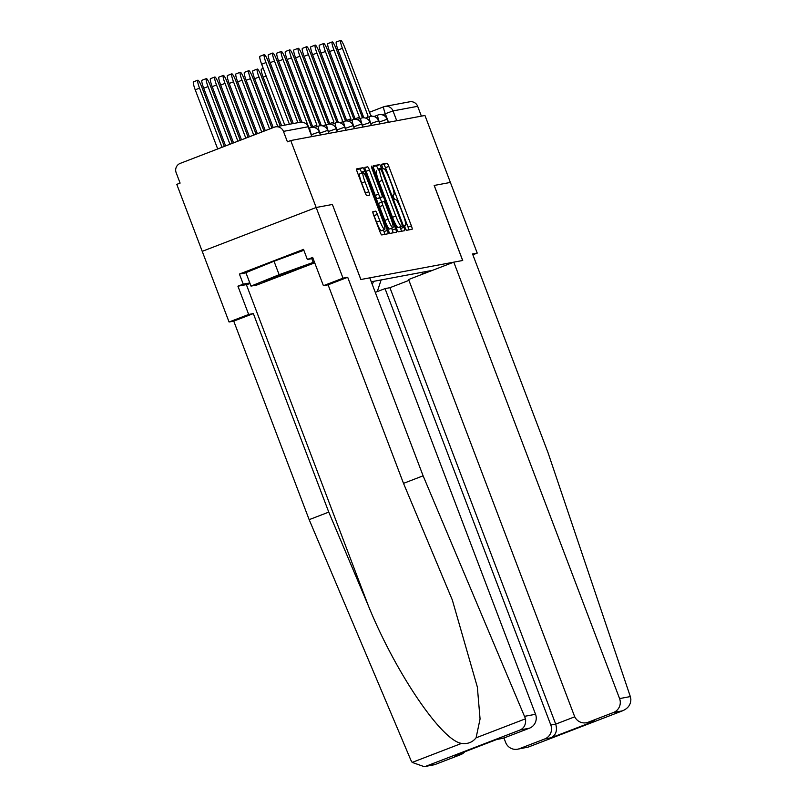 <?xml version="1.0" encoding="UTF-8"?>
<svg xmlns="http://www.w3.org/2000/svg" width="807" height="807" viewBox="0 0 807 807"><rect width="100%" height="100%" fill="white"/><g stroke="black" fill="none" stroke-linecap="round" stroke-linejoin="round"><path stroke-width="1.21" d="M405.185 228.099L406.435 230.338L412.115 229.279A3.531 0.535 69 0 0 412.125 229.269A3.531 0.535 69 0 0 411.388 225.869L388.813 166.424A3.531 0.535 69 0 0 387.017 163.216L381.338 164.285L383.103 168.905L383.839 168.764A11.308 1.715 69 0 1 389.559 179.013L391.445 183.966A11.308 1.715 69 0 1 393.796 194.84A11.308 1.715 69 0 1 393.745 194.86L392.999 195.001L393.513 197.372L394.774 199.622L395.501 199.48A11.308 1.715 69 0 1 401.23 209.729L403.107 214.682A11.308 1.715 69 0 1 405.457 225.567A11.308 1.715 69 0 1 405.417 225.577L404.67 225.718L405.185 228.099M372.895 211.666A3.531 0.535 69 0 0 372.884 211.666A3.531 0.535 69 0 0 373.621 215.065L379.956 231.74A3.531 0.535 69 0 0 381.741 234.948L388.046 233.768A3.531 0.535 69 0 0 388.066 233.768A3.531 0.535 69 0 0 387.33 230.368L364.744 170.913A3.531 0.535 69 0 0 362.958 167.715L356.654 168.895A3.531 0.535 69 0 0 356.633 168.895A3.531 0.535 69 0 0 357.37 172.295L365.026 192.439A3.531 0.535 69 0 0 366.812 195.647L369.515 195.143A3.531 0.535 69 0 0 369.525 195.133A3.531 0.535 69 0 0 368.789 191.733L364.996 181.746A9.452 1.432 69 0 1 363.029 172.658A9.452 1.432 69 0 1 367.851 181.212L382.72 220.351A9.452 1.432 69 0 1 384.687 229.44A9.452 1.432 69 0 1 379.865 220.886L377.383 214.359A3.531 0.535 69 0 0 375.598 211.162L372.895 211.666M290.732 140.539L424.946 115.472L450.387 182.432L434.166 185.459L462.663 260.5L360.89 279.504L332.383 204.474L316.173 207.5L290.732 140.539L287.413 141.81L283.449 131.38A7.202 7.112 -100.6 0 0 274.249 127.213L180.233 163.377A7.202 7.112 -100.6 0 0 176.148 172.668L180.102 183.098L176.783 184.369L202.224 251.34L316.173 207.5L202.224 251.34L229.067 322.003L248.667 314.458L253.348 313.58L233.748 321.125L229.067 322.003M396.57 228.643A3.531 0.535 69 0 0 398.355 231.841L404.66 230.671A3.531 0.535 69 0 0 404.68 230.661A3.531 0.535 69 0 0 403.944 227.261L381.358 167.816A3.531 0.535 69 0 0 379.572 164.608L373.268 165.788A3.531 0.535 69 0 0 373.248 165.788A3.531 0.535 69 0 0 373.984 169.188L396.57 228.643M396.358 232.214L390.053 233.394A3.531 0.535 69 0 1 388.258 230.197L365.682 170.741A3.531 0.535 69 0 1 364.946 167.342A3.531 0.535 69 0 0 364.946 167.342L367.659 166.837A3.531 0.535 69 0 1 369.445 170.035L378.604 194.144A3.531 0.535 69 0 0 380.39 197.352L382.185 197.019A3.531 0.535 69 0 0 382.195 197.009A3.531 0.535 69 0 0 381.459 193.619L371.926 168.512L371.412 166.131L372.673 168.37L395.632 228.815A3.531 0.535 69 0 1 396.368 232.214A3.531 0.535 69 0 1 396.358 232.214M383.749 106.766L369.384 112.294L383.779 106.756A7.202 1.089 69 0 1 383.809 106.746A7.202 7.112 79.4 0 1 385.04 106.393L409.694 101.793A7.202 7.112 79.4 0 1 417.663 106.312L393.009 110.922L382.276 114.836M421.395 116.137L417.663 106.312M420.951 272.494L423.362 273.593L431.17 270.587L371.26 281.784M423.362 273.593L424.724 273.341M332.383 204.474L360.84 279.515L369.767 277.85L535.545 714.286A10.804 10.673 79.4 0 1 529.412 728.207L504.163 737.921A10.804 10.673 79.4 0 1 502.317 738.445L496.759 739.484M372.249 284.397L373.601 281.34M377.283 291.589L381.126 279.938M408.867 229.884A3.531 0.535 69 0 0 408.07 227.15L385.484 167.695A3.531 0.535 69 0 0 383.698 164.497L381.328 164.941M378.412 170.085L378.039 169.087A3.531 0.535 69 0 0 376.244 165.889L373.187 166.464M401.412 231.276A3.531 0.535 69 0 0 400.615 228.542L400.04 227.029M399.001 227.433L402.33 226.152L401.815 223.771L381.993 171.588L380.733 169.339L379.966 169.49A11.308 1.715 69 0 0 379.915 169.5A11.308 1.715 69 0 0 382.266 180.375L395.813 216.044A11.308 1.715 69 0 0 401.543 226.303L398.224 227.574L401.543 226.303M376.597 170.781L376.637 170.761A11.308 1.715 69 0 0 376.597 170.781A11.308 1.715 69 0 0 378.947 181.656L382.266 180.375M398.224 227.574A11.308 1.715 69 0 1 392.495 217.325L378.947 181.656M382.195 197.009L378.876 198.29A3.531 0.535 69 0 0 378.887 198.29A3.531 0.535 69 0 1 378.856 198.3L377.071 198.633A3.531 0.535 69 0 1 375.285 195.425L366.126 171.316A3.531 0.535 69 0 0 365.127 169.107M380.057 197.836L381.701 202.154M391.607 228.24L392.313 230.096L395.632 228.815M388.106 219.171A9.452 1.432 69 0 0 392.928 227.725A9.452 1.432 69 0 0 390.961 218.636L385.726 204.847A3.531 0.535 69 0 0 383.94 201.639L382.145 201.972A3.531 0.535 69 0 0 382.135 201.982A3.531 0.535 69 0 0 382.871 205.381L388.106 219.171L384.788 220.442A9.452 1.432 69 0 0 389.61 229.006L392.928 227.725M378.816 203.263L382.135 201.982L378.826 203.253A3.531 0.535 69 0 0 378.816 203.263A3.531 0.535 69 0 0 379.542 206.653L382.871 205.381M384.788 220.442L379.542 206.653M393.11 232.83A3.531 0.535 69 0 0 392.313 230.096M384.687 229.44L381.368 230.721A9.452 1.432 69 0 1 376.536 222.167L374.065 215.64A3.531 0.535 69 0 0 373.066 213.421M363.029 172.658L359.71 173.929A9.452 1.432 69 0 0 361.677 183.028L364.996 181.746M366.015 194.658A3.531 0.535 69 0 0 365.47 193.014L361.677 183.028M361.778 173.132L361.425 172.194A3.531 0.535 69 0 0 359.629 168.986L356.573 169.561M384.798 234.373A3.531 0.535 69 0 0 384.001 231.649L383.365 229.955M371.603 116.188A7.202 1.089 69 0 0 370.544 115.129L344.902 47.845A8.282 1.251 69 0 0 340.675 40.35A8.282 1.251 69 0 0 342.4 48.309L367.881 115.623A7.202 1.089 69 0 0 367.851 115.633A7.202 1.089 69 0 0 367.76 117.267M363.634 117.257L338.072 49.973A8.282 1.251 -111 0 1 336.358 42.014L340.675 40.35M281.603 125.721L263.143 77.119A8.282 1.251 -111 0 1 261.418 69.16L263.264 68.454M280.241 125.973L261.478 76.574A8.282 1.251 69 0 0 257.251 69.079A8.282 1.251 69 0 0 258.976 77.048L277.739 126.437M273.23 127.607L254.649 78.703A8.282 1.251 -111 0 1 252.934 70.744L257.251 69.079M630.328 696.582L630.852 699.124C630.913 704.531 628.128 708.425 622.51 710.826L613.451 712.51A10.804 10.673 -100.6 0 0 619.584 698.59L630.328 696.582L547.963 452.495L472.549 253.973L477.23 253.095L450.387 182.432L434.216 185.449L462.724 260.49L453.796 262.154L619.584 698.59M472.852 254.78L477.23 253.095M503.951 738.002L505.636 742.42A10.804 10.673 -100.6 0 0 519.436 748.684L544.685 738.97A10.804 10.673 -100.6 0 0 550.818 725.039L555.71 724.131C557.496 730.436 555.993 734.975 551.211 737.749L544.685 738.97M375.275 292.366L385.03 288.613L550.818 725.039M453.796 262.154L408.614 279.535L574.402 715.97A10.804 10.673 -100.6 0 0 588.202 722.225L613.451 712.51M408.937 280.382L389.922 287.695L385.03 288.613M389.922 287.695L555.71 724.131L574.755 716.798M588.202 722.225L594.729 721.004L586.346 722.749M519.436 748.684L528.262 747.09L517.58 749.209M528.262 747.09L622.833 710.705L528.494 746.989M253.348 313.58L328.762 512.112L309.162 519.658L410.854 760.123L412.165 762.413L424.189 766.65L435.397 764.38A10.804 10.673 79.4 0 1 433.551 764.905L424.189 766.65M328.762 512.112L368.274 605.543C395.309 672.302 441.742 740.887 461.614 743.388C467.606 744.225 472.438 742.369 476.08 737.82L480.064 718.966L477.351 687.06L452.334 600.005L403.51 483.363L328.096 284.831L323.415 285.698L312.672 257.433L307.356 259.481L303.523 249.383L239.407 274.057L243.24 284.145L249.807 282.924M309.162 519.658L233.748 321.125M529.412 728.207L520.354 729.901C524.358 727.813 526.083 724.111 525.528 718.795L423.11 475.817L347.696 277.285L343.015 278.163L323.415 285.698M343.015 278.163L316.173 207.5L332.333 204.484M250.049 283.57A40.511 1.12 -20.8 0 1 246.367 284.619L237.924 286.192L248.667 314.458M237.924 286.192L243.24 284.145M347.696 277.285L328.096 284.831M423.11 475.817L403.51 483.363M464.792 751.781A10.804 10.673 79.4 0 1 460.646 754.666L435.397 764.38M313.045 258.422L307.356 259.481M239.407 274.057L245.974 272.827M497.162 739.323L504.163 737.921M460.646 754.666L454.755 755.634M288.553 272.948A23.403 0.646 159.2 0 0 306.862 265.271A23.403 0.646 159.2 0 0 281.482 274.269A23.403 0.646 159.2 0 0 263.153 281.875A23.403 0.646 159.2 0 0 288.553 272.948M314.73 262.84L256.888 285.002L251.017 286.102L245.903 272.645L274.027 261.246L303.866 250.271M251.017 286.102L279.141 274.703L314.397 261.972M274.027 261.246L279.141 274.703M311.795 258.654L313.136 262.204M363.11 117.772A7.202 1.089 69 0 0 362.05 116.712L336.408 49.429A8.282 1.251 69 0 0 332.181 41.934A8.282 1.251 69 0 0 333.906 49.903L359.387 117.217A7.202 1.089 69 0 0 359.357 117.217A7.202 1.089 69 0 0 359.276 118.851M354.848 119.345A7.202 1.089 -111 0 1 355.04 118.881A7.202 1.089 -111 0 1 355.07 118.871L359.327 117.237M355.141 118.841L329.589 51.557A8.282 1.251 -111 0 1 327.864 43.598L332.181 41.934M354.626 119.355A7.202 1.089 69 0 0 353.567 118.296L327.914 51.023A8.282 1.251 69 0 0 323.688 43.517A8.282 1.251 69 0 0 325.413 51.487L350.894 118.8A7.202 1.089 69 0 0 350.863 118.811A7.202 1.089 69 0 0 350.783 120.435M346.364 120.939A7.202 1.089 -111 0 1 346.546 120.465A7.202 1.089 -111 0 1 346.576 120.465L350.843 118.821L346.546 120.465M346.657 120.425L321.095 53.151A8.282 1.251 -111 0 1 319.37 45.182L323.688 43.517M271.949 128.091L252.984 78.168A8.282 1.251 69 0 0 248.758 70.673A8.282 1.251 69 0 0 250.483 78.632L269.609 128.989M265.291 130.653L246.165 80.296A8.282 1.251 -111 0 1 244.44 72.327L248.758 70.673M264.02 131.148L244.491 79.752A8.282 1.251 69 0 0 240.274 72.257A8.282 1.251 69 0 0 241.989 80.216L261.68 132.045M257.362 133.71L237.672 81.88A8.282 1.251 -111 0 1 235.947 73.911L240.274 72.257M256.081 134.194L236.007 81.336A8.282 1.251 69 0 0 231.78 73.841A8.282 1.251 69 0 0 233.505 81.8L253.741 135.102M249.424 136.756L229.178 83.464A8.282 1.251 -111 0 1 227.463 75.505L231.78 73.841M346.132 120.939A7.202 1.089 69 0 0 345.073 119.89L319.431 52.606A8.282 1.251 69 0 0 315.204 45.111A8.282 1.251 69 0 0 316.929 53.07L342.41 120.384A7.202 1.089 69 0 0 342.38 120.394A7.202 1.089 69 0 0 342.289 122.028M338.163 122.018L312.602 54.735A8.282 1.251 -111 0 1 310.887 46.766L315.204 45.111M337.639 122.523A7.202 1.089 69 0 0 336.58 121.474L310.937 54.19A8.282 1.251 69 0 0 306.71 46.695A8.282 1.251 69 0 0 308.435 54.654L333.916 121.968A7.202 1.089 69 0 0 333.886 121.978A7.202 1.089 69 0 0 333.805 123.612M329.377 124.107A7.202 1.089 -111 0 1 329.569 123.642A7.202 1.089 -111 0 1 329.599 123.632L333.856 121.988M329.67 123.602L304.118 56.319A8.282 1.251 -111 0 1 302.393 48.359L306.71 46.695M329.155 124.117A7.202 1.089 69 0 0 328.096 123.057L302.443 55.774A8.282 1.251 69 0 0 298.217 48.279A8.282 1.251 69 0 0 299.942 56.238L325.423 123.552A7.202 1.089 69 0 0 325.392 123.562A7.202 1.089 69 0 0 325.312 125.196M321.186 125.186L295.624 57.902A8.282 1.251 -111 0 1 293.899 49.943L298.217 48.279M248.153 137.251L227.513 82.919A8.282 1.251 69 0 0 223.287 75.424A8.282 1.251 69 0 0 225.012 83.393L245.812 138.148M241.495 139.813L220.694 85.048A8.282 1.251 -111 0 1 218.969 77.089L223.287 75.424M320.661 125.7A7.202 1.089 69 0 0 319.602 124.641L293.96 57.358A8.282 1.251 69 0 0 289.733 49.863A8.282 1.251 69 0 0 291.448 57.832L316.939 125.146A7.202 1.089 69 0 0 316.909 125.146A7.202 1.089 69 0 0 316.818 126.78M312.4 127.274A7.202 1.089 -111 0 1 312.591 126.81A7.202 1.089 -111 0 1 312.622 126.8L316.879 125.166M312.692 126.77L287.131 59.486A8.282 1.251 -111 0 1 285.416 51.527L289.733 49.863M240.214 140.297L219.02 84.503A8.282 1.251 69 0 0 214.803 77.008A8.282 1.251 69 0 0 216.518 84.977L237.883 141.205M233.556 142.859L212.201 86.631A8.282 1.251 -111 0 1 210.476 78.672L214.803 77.008M312.168 127.284A7.202 1.089 69 0 0 311.109 126.225L285.466 58.951A8.282 1.251 69 0 0 281.24 51.446A8.282 1.251 69 0 0 282.964 59.415L308.445 126.729A7.202 1.089 69 0 0 308.415 126.739A7.202 1.089 69 0 0 308.264 126.961M301.838 122.139L278.647 61.08A8.282 1.251 -111 0 1 276.922 53.111L281.24 51.446M232.285 143.353L210.536 86.097A8.282 1.251 69 0 0 206.31 78.602A8.282 1.251 69 0 0 208.035 86.561L229.945 144.251M225.627 145.916L203.707 88.225A8.282 1.251 -111 0 1 201.992 80.256L206.31 78.602M293.274 123.532L270.153 62.664A8.282 1.251 -111 0 1 268.428 54.694L272.746 53.04A8.282 1.251 69 0 0 274.471 60.999L297.904 122.674M300.406 122.21L276.972 60.535A8.282 1.251 69 0 0 272.746 53.04M224.356 146.41L202.043 87.681A8.282 1.251 69 0 0 197.816 80.186A8.282 1.251 69 0 0 199.541 88.145L222.016 147.308M217.698 148.962L195.223 89.809A8.282 1.251 -111 0 1 193.498 81.84L197.816 80.186M284.79 125.125L261.66 64.247A8.282 1.251 -111 0 1 259.945 56.288L264.262 54.624A8.282 1.251 69 0 0 265.977 62.583L289.41 124.258M291.912 123.794L268.489 62.119A8.282 1.251 69 0 0 264.262 54.624M388.54 122.271L385.272 113.676A7.202 1.089 69 0 1 383.779 106.756A7.202 7.202 0 0 1 385.04 106.393A7.202 7.112 79.4 0 1 393.009 110.922L396.731 120.737M353.708 118.326L354.787 117.913L353.708 118.326M361.445 115.351L362.726 114.856L361.445 115.351M312.127 136.544L311.22 134.759M320.611 134.961L319.713 133.175M329.105 133.367L328.207 131.581M337.598 131.783L336.69 129.998M346.082 130.199L345.184 128.414M354.576 128.616L353.678 126.83M363.069 127.032L362.161 125.246M371.553 125.438L370.655 123.653M380.047 123.854L379.149 122.069M388.328 122.311L387.158 119.234L379.34 121.998A7.202 1.089 -111 0 1 377.837 115.068A7.202 1.089 -111 0 1 377.868 115.058M379.835 123.895L378.675 120.818L370.847 123.582A7.202 1.089 -111 0 1 369.354 116.662A7.202 1.089 -111 0 1 369.384 116.652M371.351 125.478L370.181 122.412L362.363 125.166A7.202 1.089 -111 0 1 360.86 118.246A7.202 1.089 -111 0 1 360.89 118.236L357.118 119.678M362.857 127.062L361.687 123.996L353.87 126.749A7.202 1.089 -111 0 1 352.366 119.829A7.202 1.089 -111 0 1 352.397 119.819M354.364 128.656L353.204 125.579L345.376 128.343A7.202 1.089 -111 0 1 343.883 121.413A7.202 1.089 -111 0 1 343.913 121.403M345.88 130.24L344.71 127.163L336.892 129.927A7.202 1.089 -111 0 1 335.389 122.997A7.202 1.089 -111 0 1 335.419 122.987M337.387 131.823L336.216 128.747L328.399 131.511A7.202 1.089 -111 0 1 326.896 124.591A7.202 1.089 -111 0 1 326.926 124.581M328.893 133.407L327.733 130.341L319.905 133.094A7.202 1.089 -111 0 1 318.412 126.174A7.202 1.089 -111 0 1 318.442 126.164M320.409 134.991L319.239 131.924L311.421 134.678A7.202 1.089 -111 0 1 309.918 127.758A7.202 1.089 -111 0 1 309.949 127.748L308.738 128.212M311.835 136.595L308.103 126.78L283.449 131.38M311.916 136.585L308.103 126.78A7.202 7.112 79.4 0 0 300.133 122.261L275.48 126.86M383.698 164.497L387.017 163.216M385.484 167.695L388.813 166.424M408.07 227.15L411.388 225.869M376.244 165.889L379.572 164.608M378.039 169.087L381.358 167.816M400.615 228.542L403.944 227.261M392.495 217.325L395.813 216.044M364.865 167.906L367.659 166.837M366.126 171.316L369.445 170.035M375.285 195.425L378.604 194.144M377.071 198.633L380.39 197.352M378.856 198.3L382.185 197.019M371.977 168.643L372.673 168.37M372.804 212.231L375.598 211.162M374.065 215.64L377.383 214.359M376.536 222.167L379.865 220.886M365.47 193.014L368.789 191.733M359.629 168.986L362.958 167.715M361.425 172.194L364.744 170.913M384.001 231.649L387.33 230.368M273.331 74.88L274.612 74.395M342.4 48.309L338.072 49.973M263.143 77.119L266.118 75.979M254.649 78.703L258.976 77.048M594.729 721.004L551.211 737.749M412.165 762.413L461.614 743.388M476.08 737.82L525.528 718.795M520.354 729.901L426.338 766.075M454.119 755.887L497.637 739.141M524.802 716.283L535.545 714.286M246.367 284.619L368.274 605.543M333.906 49.903L329.589 51.557M325.413 51.487L321.095 53.151M246.165 80.296L250.483 78.632M237.672 81.88L241.989 80.216M229.178 83.464L233.505 81.8M316.929 53.07L312.602 54.735M308.435 54.654L304.118 56.319M299.942 56.238L295.624 57.902M220.694 85.048L225.012 83.393M291.448 57.832L287.131 59.486M212.201 86.631L216.518 84.977M282.964 59.415L278.647 61.08M203.707 88.225L208.035 86.561M274.471 60.999L270.153 62.664M195.223 89.809L199.541 88.145M265.977 62.583L261.66 64.247M387.158 119.234A7.202 7.202 0 0 0 377.837 115.068L374.105 116.511M378.675 120.818A7.202 7.202 0 0 0 369.354 116.662L365.611 118.094M370.181 122.412A7.202 7.202 0 0 0 360.86 118.246M361.687 123.996A7.202 7.202 0 0 0 352.366 119.829L348.634 121.272M353.204 125.579A7.202 7.202 0 0 0 343.883 121.413L340.14 122.856M344.71 127.163A7.202 7.202 0 0 0 335.389 122.997L331.647 124.439M336.216 128.747A7.202 7.202 0 0 0 326.896 124.591L323.163 126.023M327.733 130.341A7.202 7.202 0 0 0 318.412 126.174L314.669 127.607M319.239 131.924A7.202 7.202 0 0 0 309.918 127.758M308.193 126.78A7.202 7.202 0 0 0 300.133 122.261M270.476 67.354L271.747 66.87M454.442 755.766L497.405 739.242M359.357 117.217L355.04 118.881M333.886 121.978L329.569 123.642M316.909 125.146L312.591 126.81"/></g></svg>
